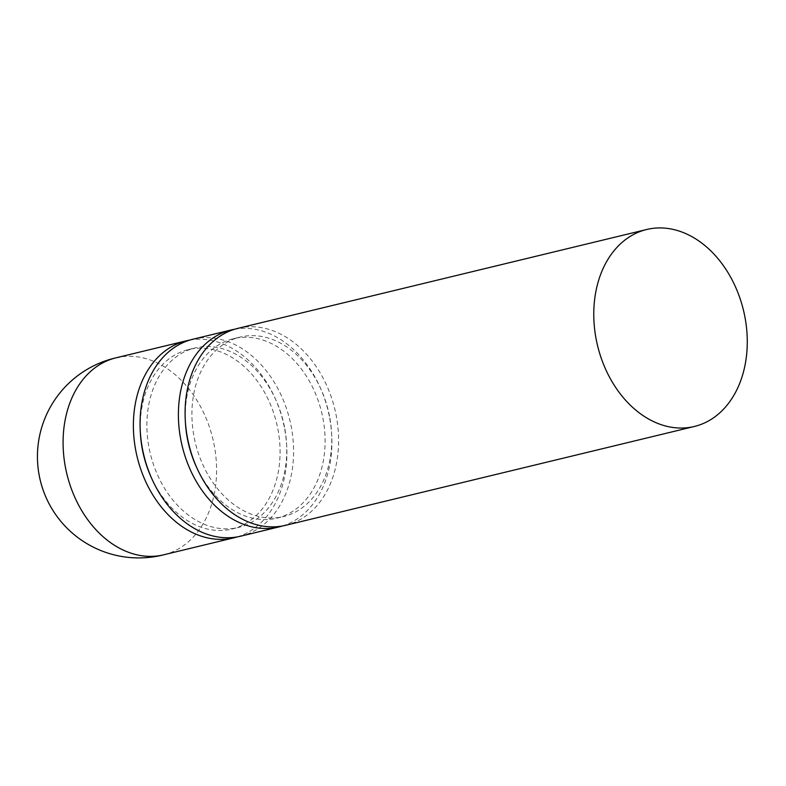 <?xml version="1.0" encoding="UTF-8"?>
<svg xmlns="http://www.w3.org/2000/svg" width="786" height="786" viewBox="0 0 786 786"><rect width="100%" height="100%" fill="white"/><g stroke="black" fill="none" stroke-linecap="round" stroke-linejoin="round"><path stroke-width="0.59" stroke-dasharray="3.93 2.95" d="M238.03 328.312A101.335 75.073 -103.6 0 1 336.133 415.214A101.335 75.073 -103.6 0 1 285.662 525.303M196.549 467.179A92.326 68.402 76.4 0 0 276.859 518.17A92.326 68.402 76.4 0 0 322.84 417.857A92.326 68.402 76.4 0 0 233.452 338.687A92.326 68.402 76.4 0 0 185.319 420.736M329.531 416.246A92.326 68.402 76.4 0 0 240.143 337.066A92.326 68.402 76.4 0 0 194.162 437.38A92.326 68.402 76.4 0 0 283.55 516.549A92.326 68.402 76.4 0 0 329.531 416.246M282.292 526.011A101.335 75.073 76.4 0 0 329.442 416.835A101.335 75.073 76.4 0 0 234.709 329.226M193.012 339.198A101.335 75.073 -103.6 0 1 291.115 426.1A101.335 75.073 -103.6 0 1 240.644 536.19M151.541 478.065A92.326 68.402 76.4 0 0 231.841 529.057A92.326 68.402 76.4 0 0 277.822 428.743A92.326 68.402 76.4 0 0 188.434 349.574A92.326 68.402 76.4 0 0 140.301 431.622M284.512 427.132A92.326 68.402 76.4 0 0 195.125 347.952A92.326 68.402 76.4 0 0 149.144 448.266A92.326 68.402 76.4 0 0 238.531 527.435A92.326 68.402 76.4 0 0 284.512 427.132M163.655 554.808A101.335 75.073 76.4 0 0 167.192 553.835A101.335 75.073 76.4 0 0 171.879 552.136A101.335 75.073 76.4 0 0 176.27 550.092A101.335 75.073 76.4 0 0 214.116 444.719A101.335 75.073 76.4 0 0 138.739 357.021A101.335 75.073 76.4 0 0 133.836 356.431A101.335 75.073 76.4 0 0 116.593 357.679M237.274 536.897A101.335 75.073 76.4 0 0 284.424 427.712A101.335 75.073 76.4 0 0 189.691 340.112M233.452 338.687L240.143 337.066M188.434 349.574L195.125 347.952M164.166 554.69A101.345 101.345 0 0 0 167.477 553.766M231.841 529.057L238.531 527.435M276.859 518.17L283.55 516.549"/><path stroke-width="1.18" d="M744.804 316.385A101.335 75.073 76.4 0 0 646.701 229.492A101.335 75.073 76.4 0 0 596.24 339.581A101.335 75.073 76.4 0 0 694.343 426.484A101.335 75.073 76.4 0 0 744.804 316.385M694.343 426.484L285.662 525.303A101.335 75.073 -103.6 0 1 187.559 438.411A101.335 75.073 -103.6 0 1 238.03 328.312L646.701 229.492M185.319 420.736A92.326 68.402 76.4 0 0 187.471 439.001A92.326 68.402 76.4 0 0 196.549 467.179M234.709 329.226A101.335 75.073 76.4 0 0 231.339 329.933A101.335 75.073 76.4 0 0 180.868 440.032A101.335 75.073 76.4 0 0 278.971 526.925A101.335 75.073 76.4 0 0 282.292 526.011M278.971 526.925L240.644 536.19A101.335 75.073 -103.6 0 1 142.541 449.297A101.335 75.073 -103.6 0 1 193.012 339.198L231.339 329.933M140.301 431.622A92.326 68.402 76.4 0 0 142.453 449.887A92.326 68.402 76.4 0 0 151.541 478.065M189.691 340.112A101.335 75.073 76.4 0 0 186.321 340.819L116.014 357.817A101.335 75.073 76.4 0 0 65.552 467.916A101.335 75.073 76.4 0 0 163.655 554.808L233.953 537.811A101.335 75.073 76.4 0 0 237.274 536.897M186.321 340.819A101.335 75.073 76.4 0 0 135.85 450.918A101.335 75.073 76.4 0 0 233.953 537.811M119.747 357.031A101.345 101.345 0 0 0 39.3 475.903A101.345 101.345 0 0 0 164.166 554.69"/></g></svg>
